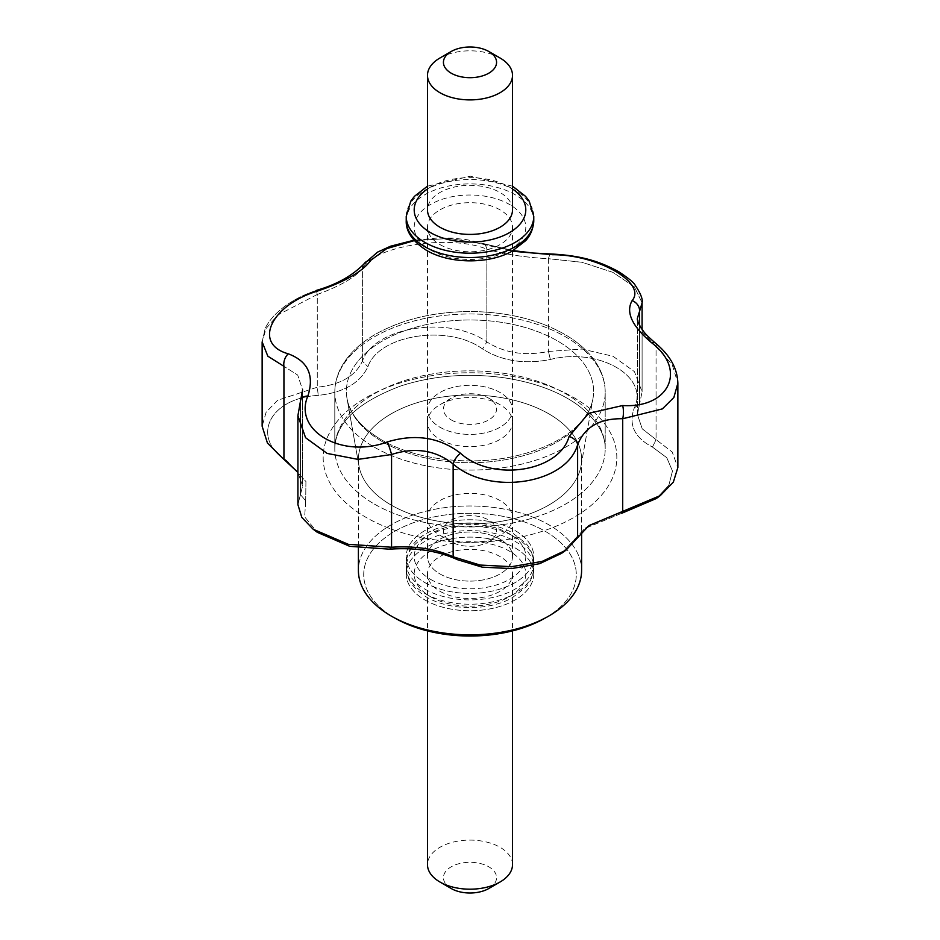 <?xml version="1.0" encoding="UTF-8"?>
<svg xmlns="http://www.w3.org/2000/svg" width="940" height="940" viewBox="0 0 940 940"><rect width="100%" height="100%" fill="white"/><g stroke="black" fill="none" stroke-linecap="round" stroke-linejoin="round"><path stroke-width="0.7" stroke-dasharray="4.7 3.53" d="M305.7 500.726L305.923 481.503L287.534 461.575C250.064 438.369 268.629 398.219 318.261 395.376C343.652 392.568 360.196 383.015 367.893 366.718C378.785 334.652 448.298 323.853 482.549 348.975C501.913 361.089 524.52 364.591 550.358 359.468C598.733 347.154 649.669 376.505 634.3 407.925C628.273 424.492 634.324 437.535 652.466 447.076L666.789 457.71L672.476 471.046L668.834 485.298L656.32 498.517L668.834 485.298L672.476 471.046L666.789 457.71L652.466 447.076L656.061 439.626L642.232 428.828L637.391 414.493L642.091 391.851L634.441 371.629L613.033 356.295L582.236 349.081L548.443 351.454C524.978 356.237 504.451 353.064 486.849 341.925C449.673 314.994 374.238 326.638 362.382 361.183C355.379 376.118 340.351 384.801 317.285 387.21L277.512 400.346L266.091 412.296L262.142 426.243L266.091 412.296L277.512 400.346L317.285 387.21L318.261 395.376C343.652 392.568 360.196 383.015 367.893 366.718C378.785 334.652 448.298 323.853 482.549 348.975C501.913 361.089 524.52 364.591 550.358 359.468C598.733 347.154 649.669 376.505 634.3 407.925C628.273 424.492 634.324 437.535 652.466 447.076L656.061 439.626L642.232 428.828L637.391 414.493L639.564 404.059L634.3 407.925L639.564 404.059L642.091 391.851L634.441 371.629L613.033 356.295L582.236 349.081L548.443 351.454L550.358 359.468L548.443 351.454C524.978 356.237 504.451 353.064 486.849 341.925L482.549 348.975L486.849 341.925C449.673 314.994 374.238 326.638 362.382 361.183L367.893 366.718L362.382 361.183C355.379 376.118 340.351 384.801 317.285 387.21L318.261 395.376C268.629 398.219 250.064 438.369 287.534 461.575L305.923 481.503L305.7 500.726L300.436 494.64L297.909 504.663L302.61 486.015L300.436 494.64L305.7 500.726L304.654 516.882L317.379 532.369L304.654 516.882L305.7 500.726M621.74 513.275L584.657 528.609L561.533 553.378L572.107 541.934L577.618 537.515L572.107 541.934L584.657 528.609L621.74 513.275M479.494 243.401L449.39 238.431L414.317 240.628L449.39 238.431L479.494 243.401A10.634 7.273 -71.5 0 1 482.702 243.437L482.702 243.437A10.634 7.273 -71.5 0 1 486.849 249.182C504.392 254.223 524.931 257.407 548.443 258.712A10.634 3.466 91.3 0 1 551.439 254.012A10.634 3.466 91.3 0 0 548.443 258.712L582.013 262.272L612.857 272.341L634.441 286.935L642.091 302.845L634.441 286.935L612.857 272.341L582.013 262.272L548.443 258.712L548.443 351.454L548.443 258.712C524.931 257.407 504.392 254.223 486.849 249.182L486.849 341.925L486.849 249.182C450.119 234.025 373.709 245.916 362.382 268.441C373.709 245.916 450.119 234.025 486.849 249.182A10.634 7.273 -71.5 0 0 482.702 243.437L513.076 250.604L467.204 239.724L452.352 238.114L439.18 237.879L413.964 240.217L439.18 237.879L452.352 238.114L467.204 239.724L482.702 243.437A10.634 7.273 -71.5 0 0 479.494 243.401L512.512 251.238L479.494 243.401M300.436 401.897L302.61 389.853L297.71 375.084L283.939 366.33L297.71 375.084L302.61 389.853L300.436 401.897L300.436 494.64L300.436 401.897L297.909 415.656L300.436 401.897A10.634 6.933 -160.5 0 1 300.694 399.923A10.634 6.933 -160.5 0 0 300.436 401.897M297.909 472.385L302.61 486.015L302.61 389.853L302.61 486.015L297.909 472.385M317.285 294.467C340.292 285.995 355.32 277.324 362.382 268.441L362.382 361.183L362.382 268.441A10.634 9.471 -146.1 0 1 363.815 264.105A10.634 9.471 -146.1 0 0 362.382 268.441C355.32 277.324 340.292 285.995 317.285 294.467L317.285 387.21L317.285 294.467L277.629 315.135L266.126 328.448L262.142 341.913L266.126 328.448L277.629 315.135L317.285 294.467A10.634 0.928 -108.4 0 1 316.686 290.307A10.634 0.928 -108.4 0 0 317.285 294.467M394.847 618.038A106.279 61.358 0 0 0 396.457 618.955A106.279 61.358 0 0 1 394.847 618.038A106.279 61.358 0 0 1 395.376 530.959A106.279 61.358 0 0 1 546.211 531.887A106.279 61.358 0 0 1 543.543 618.955A106.279 61.358 0 0 0 546.211 531.887A106.279 61.358 0 0 0 395.376 530.959A106.279 61.358 0 0 0 394.847 618.038M424.904 599.967A63.767 36.813 0 0 0 494.405 607.945A63.767 36.813 0 0 0 533.767 573.929A63.767 36.813 0 0 0 470 537.116A63.767 36.813 0 0 0 406.233 573.929A63.767 36.813 0 0 0 424.904 599.967A63.767 36.813 0 0 0 494.405 607.945A63.767 36.813 0 0 0 533.767 573.929A63.767 36.813 0 0 0 470 537.116A63.767 36.813 0 0 0 406.233 573.929A63.767 36.813 0 0 0 424.904 599.967M581.601 570.404A111.602 64.425 0 0 0 470 505.978A111.602 64.425 0 0 0 358.399 570.404A111.602 64.425 0 0 1 470 505.978A111.602 64.425 0 0 1 581.601 570.404M391.087 505.015A111.602 64.425 0 0 0 507.4 520.161A111.602 64.425 0 0 0 581.014 466.017A111.602 64.425 0 0 0 581.601 459.449A111.602 64.425 0 0 0 470 395.023A111.602 64.425 0 0 0 358.399 459.449A111.602 64.425 0 0 0 358.986 466.017A111.602 64.425 0 0 0 391.087 505.015A111.602 64.425 0 0 0 507.4 520.161A111.602 64.425 0 0 0 581.014 466.017A111.602 64.425 0 0 0 581.601 459.449A111.602 64.425 0 0 0 470 395.023A111.602 64.425 0 0 0 358.399 459.449A111.602 64.425 0 0 0 358.986 466.017A111.602 64.425 0 0 0 391.087 505.015M656.061 346.884A10.634 4.735 129.4 0 0 655.298 343.006A10.634 4.735 129.4 0 1 656.061 346.884L672.159 364.509L677.857 383.203L672.159 364.509L656.061 346.884L656.061 439.626L672.206 452.034L677.857 467.532L672.206 452.034L656.061 439.626L656.061 346.884L642.29 331.879L637.391 318.343L642.29 331.879L656.061 346.884M424.904 582.612A63.767 36.813 0 0 0 494.405 590.59A63.767 36.813 0 0 0 533.767 556.574A63.767 36.813 0 0 0 470 519.761A63.767 36.813 0 0 0 406.233 556.574A63.767 36.813 0 0 0 424.904 582.612A63.767 36.813 0 0 0 494.405 590.59A63.767 36.813 0 0 0 533.767 556.574A63.767 36.813 0 0 0 470 519.761A63.767 36.813 0 0 0 406.233 556.574A63.767 36.813 0 0 0 424.904 582.612M439.944 573.929A42.511 24.546 0 0 0 486.274 579.252A42.511 24.546 0 0 0 512.512 556.574A42.511 24.546 0 0 0 470 532.028A42.511 24.546 0 0 0 427.488 556.574A42.511 24.546 0 0 0 439.944 573.929A42.511 24.546 0 0 0 486.274 579.252A42.511 24.546 0 0 0 512.512 556.574A42.511 24.546 0 0 0 470 532.028A42.511 24.546 0 0 0 427.488 556.574A42.511 24.546 0 0 0 439.944 573.929A42.511 24.546 0 0 0 486.274 579.252A42.511 24.546 0 0 0 512.512 556.574A42.511 24.546 0 0 0 470 532.028A42.511 24.546 0 0 0 427.488 556.574A42.511 24.546 0 0 0 439.944 573.929M439.944 427.218A42.511 24.546 0 0 0 486.274 432.541A42.511 24.546 0 0 0 512.512 409.863A42.511 24.546 0 0 0 470 385.318A42.511 24.546 0 0 0 427.488 409.863A42.511 24.546 0 0 0 439.944 427.218A42.511 24.546 0 0 0 486.274 432.541A42.511 24.546 0 0 0 512.512 409.863A42.511 24.546 0 0 0 470 385.318A42.511 24.546 0 0 0 427.488 409.863A42.511 24.546 0 0 0 439.944 427.218M451.212 419.898A26.567 15.346 0 0 0 488.788 419.898A26.567 15.346 0 0 0 488.788 398.207A26.567 15.346 0 0 0 451.212 398.207A26.567 15.346 0 0 0 451.212 419.898M439.944 439.427A42.511 24.546 0 0 0 486.274 444.749A42.511 24.546 0 0 0 512.512 422.072A42.511 24.546 0 0 0 500.057 404.717A42.511 24.546 0 0 0 439.944 404.717A42.511 24.546 0 0 0 427.488 422.072A42.511 24.546 0 0 0 439.944 439.427M439.944 591.284A42.511 24.546 0 0 0 486.274 596.606A42.511 24.546 0 0 0 512.512 573.929A42.511 24.546 0 0 0 470 549.383A42.511 24.546 0 0 0 427.488 573.929A42.511 24.546 0 0 0 439.944 591.284M512.512 864.647A42.511 24.546 0 0 0 470 840.102A42.511 24.546 0 0 0 427.488 864.647M488.788 888.511A26.567 15.346 0 0 0 488.788 866.809A26.567 15.346 0 0 0 451.212 866.809A26.567 15.346 0 0 0 451.212 888.511M500.057 57.998A42.511 24.546 0 0 0 439.944 57.998M512.512 209.867A42.511 24.546 0 0 0 470 185.321A42.511 24.546 0 0 0 427.488 209.867M439.944 244.576A42.511 24.546 0 0 0 486.274 249.899A42.511 24.546 0 0 0 512.512 227.221A42.511 24.546 0 0 0 470 202.676A42.511 24.546 0 0 0 427.488 227.221A42.511 24.546 0 0 0 439.944 244.576M439.944 535.283A42.511 24.546 0 0 0 500.057 535.283A42.511 24.546 0 0 0 512.512 517.928A42.511 24.546 0 0 0 470 493.382A42.511 24.546 0 0 0 427.488 517.928A42.511 24.546 0 0 0 439.944 535.283L451.212 541.793A26.567 15.346 0 0 0 488.788 541.793A26.567 15.346 0 0 0 488.788 520.102A26.567 15.346 0 0 0 451.212 520.102A26.567 15.346 0 0 0 451.212 541.793L439.944 535.283M601.835 420.215A146.828 84.764 0 0 0 384.613 388.572A146.828 84.764 0 0 0 366.177 517.47A146.828 84.764 0 0 0 555.387 526.494A146.828 84.764 0 0 0 601.835 420.215A146.828 84.764 0 0 0 384.613 388.572A146.828 84.764 0 0 0 366.177 517.47A146.828 84.764 0 0 0 555.387 526.494A146.828 84.764 0 0 0 601.835 420.215M374.402 504.087A135.196 78.055 0 0 0 521.735 521.007A135.196 78.055 0 0 0 605.195 448.897A135.196 78.055 0 0 0 470 370.842A135.196 78.055 0 0 0 334.805 448.897A135.196 78.055 0 0 0 374.402 504.087A135.196 78.055 0 0 0 521.735 521.007A135.196 78.055 0 0 0 605.195 448.897A135.196 78.055 0 0 0 470 370.842A135.196 78.055 0 0 0 334.805 448.897A135.196 78.055 0 0 0 374.402 504.087M639.564 325.416L639.564 404.059L639.564 325.416M374.402 447.228A135.196 78.055 0 0 0 521.735 464.137A135.196 78.055 0 0 0 605.195 392.027A135.196 78.055 0 0 0 470 313.984A135.196 78.055 0 0 0 334.805 392.027A135.196 78.055 0 0 0 374.402 447.228A135.196 78.055 0 0 0 521.735 464.137A135.196 78.055 0 0 0 605.195 392.027A135.196 78.055 0 0 0 470 313.984A135.196 78.055 0 0 0 334.805 392.027A135.196 78.055 0 0 0 374.402 447.228M382.592 441.812A123.61 71.358 0 0 0 511.419 458.591A123.61 71.358 0 0 0 592.964 398.619A123.61 71.358 0 0 0 470 319.988A123.61 71.358 0 0 0 347.036 398.619A123.61 71.358 0 0 0 382.592 441.812A123.61 71.358 0 0 0 511.419 458.591A123.61 71.358 0 0 0 592.964 398.619A123.61 71.358 0 0 0 470 319.988A123.61 71.358 0 0 0 347.036 398.619A123.61 71.358 0 0 0 382.592 441.812M430.544 579.357A55.801 32.219 0 0 0 523.897 564.917A55.801 32.219 0 0 0 455.559 525.46A55.801 32.219 0 0 0 430.544 579.357M424.904 589.121A63.767 36.813 0 0 0 494.405 597.1A63.767 36.813 0 0 0 533.767 563.084A63.767 36.813 0 0 0 470 526.271A63.767 36.813 0 0 0 406.233 563.084A63.767 36.813 0 0 0 424.904 589.121M424.904 593.457A63.767 36.813 0 0 0 494.405 601.436A63.767 36.813 0 0 0 533.767 567.419A63.767 36.813 0 0 0 470 530.606A63.767 36.813 0 0 0 406.233 567.419A63.767 36.813 0 0 0 424.904 593.457M430.544 596.712A55.801 32.219 0 0 0 523.897 582.271A55.801 32.219 0 0 0 455.559 542.815A55.801 32.219 0 0 0 430.544 596.712M512.512 188.999A55.801 32.219 0 0 0 427.488 188.999M533.767 216.376A63.767 36.813 0 0 0 470 179.552A63.767 36.813 0 0 0 406.233 216.376M533.767 220.712A63.767 36.813 0 0 0 470 183.899A63.767 36.813 0 0 0 406.233 220.712M430.544 250.005A55.801 32.219 0 0 0 523.897 235.564A55.801 32.219 0 0 0 455.559 196.108A55.801 32.219 0 0 0 430.544 250.005M358.399 459.449L358.399 548.02L358.399 459.449M581.601 459.449L581.601 531.946L581.601 459.449M605.195 448.897C605.395 433.352 595.889 418.453 576.643 404.212C557.608 390.958 533.144 382.11 503.264 377.657C467.204 372.863 433.105 375.612 400.957 385.905C357.271 402.367 335.228 423.364 334.805 448.897L334.805 392.027L334.805 448.897C335.228 423.364 357.271 402.367 400.957 385.905C433.105 375.612 467.204 372.863 503.264 377.657C533.144 382.11 557.608 390.958 576.643 404.212C595.889 418.453 605.395 433.352 605.195 448.897L605.195 392.027C605.16 383.273 602.904 374.813 598.416 366.635C591.648 354.545 580.932 344.099 566.256 335.274C540.324 320.164 509.174 312.256 472.82 311.539C434.033 311.41 400.851 319.424 373.262 335.568C358.539 344.51 347.859 355.097 341.22 367.329C336.966 375.295 334.84 383.532 334.805 392.027C334.84 383.532 336.966 375.295 341.22 367.329C347.859 355.097 358.539 344.51 373.262 335.568C400.851 319.424 434.033 311.41 472.82 311.539C509.174 312.256 540.324 320.164 566.256 335.274C580.932 344.099 591.648 354.545 598.416 366.635C602.904 374.813 605.16 383.273 605.195 392.027L605.195 448.897M262.142 341.925L265.127 328.741C266.126 325.98 268.711 322.056 272.894 316.98C283.645 305.3 298.238 296.406 316.686 290.307C298.238 296.406 283.645 305.3 272.894 316.98C268.711 322.056 266.126 325.98 265.127 328.741L262.142 341.913M637.391 414.493L637.391 318.343L637.391 414.493M642.091 391.851L642.091 329.458L642.091 391.851M588.934 525.577L584.657 528.609L588.934 525.577M284.82 459.672L288.85 462.468L284.82 459.672M406.233 556.574L406.233 573.929L406.233 556.574M533.767 556.574L533.767 573.929L533.767 556.574M427.488 556.574L427.488 422.072M512.512 556.574L512.512 422.072M381.429 439.803C361.254 427.7 349.786 413.976 347.036 398.619L358.986 466.017L347.036 398.619C349.786 413.976 361.254 427.7 381.429 439.803C415.257 459.883 471.469 466.616 516.836 455.689C546.116 448.568 567.666 437.159 581.461 421.449C587.77 414.023 591.613 406.421 592.964 398.619C591.613 406.421 587.77 414.023 581.461 421.449C567.666 437.159 546.116 448.568 516.836 455.689C471.469 466.616 415.257 459.883 381.429 439.803M581.014 466.017L592.964 398.619L581.014 466.017M451.212 398.207L439.944 404.717M488.788 398.207L500.057 404.717M533.767 563.084C533.015 550.593 526.87 544.53 525.625 543.109L512.194 532.698C489.623 519.832 451.036 519.514 427.547 532.851C414.481 539.63 407.373 549.712 406.233 563.084L406.233 567.419C405.774 578.159 412.554 588.064 426.56 597.111C450.601 611.223 489.963 610.624 512.194 597.805L525.625 587.394C526.87 585.984 533.015 579.91 533.767 567.419L533.767 563.084M427.488 573.929L427.488 630.893M512.512 573.929L512.512 630.893M512.512 186.167L470.341 176.191L427.488 186.167M427.488 227.221L427.488 517.928M512.512 227.221L512.512 517.928M488.788 541.793L500.057 535.283"/><path stroke-width="1.41" d="M656.32 498.517L621.74 513.275L622.715 511.478L660.362 495.545L673.346 482.126L677.857 467.532L677.857 383.214L673.874 397.467L662.371 408.9L622.715 418.735A10.634 3.466 -88.7 0 0 622.644 405.539C669.198 408.454 687.328 369.761 651.737 342.841C632.033 326.262 625.5 312.186 632.138 300.612C647.025 283.046 598.005 254.646 552.638 254.717L512.512 251.238L552.638 254.717A10.634 3.466 91.3 0 0 551.439 254.012L551.439 254.012A10.634 3.466 91.3 0 1 552.638 254.717C598.005 254.646 647.025 283.046 632.138 300.612A10.634 9.471 -146.1 0 1 639.564 311.316L637.391 318.343L639.564 311.316A10.634 9.471 -146.1 0 0 632.138 300.612C625.5 312.186 632.033 326.262 651.737 342.841A10.634 4.735 129.4 0 1 655.286 342.994A10.634 4.735 129.4 0 0 655.286 342.994A10.634 4.735 129.4 0 0 655.286 342.994A10.634 4.735 129.4 0 0 651.737 342.841C687.328 369.761 669.198 408.454 622.644 405.539L588.581 413.365L622.644 405.539A10.634 3.466 -88.7 0 1 622.715 418.735C599.708 418.335 584.68 427.007 577.618 444.773A10.634 6.933 -160.5 0 0 569.088 436.454L588.581 413.365L569.088 436.454C559.323 471.974 492.172 482.244 460.506 453.245C492.172 482.244 559.323 471.974 569.088 436.454A10.634 6.933 -160.5 0 1 577.618 444.773C566.291 484.053 489.881 495.991 453.151 464.031C435.608 450.107 415.069 446.923 391.557 454.502L357.987 459.39L327.144 453.421L305.559 437.699L297.909 415.656L305.559 437.699L327.144 453.421L357.987 459.39L391.557 454.502L391.557 547.245C415.022 545.717 435.549 548.889 453.151 556.774L480.023 565.046L511.583 566.691L542.133 561.403L565.939 550.217L588.934 525.577L660.362 495.545L673.346 482.126L677.857 467.532L677.857 383.214L673.874 397.467L662.371 408.9L622.715 418.735C599.708 418.335 584.68 427.007 577.618 444.773C566.291 484.053 489.881 495.991 453.151 464.031A10.634 4.735 -50.6 0 1 460.506 453.245C439.603 437.288 415.221 433.516 387.362 441.929A10.634 0.928 71.6 0 1 391.557 454.502L391.557 547.245C415.022 545.717 435.549 548.889 453.151 556.774L480.023 565.046L511.583 566.691L542.133 561.403L565.939 550.217L588.934 525.577L622.715 511.478L621.74 513.275L656.32 498.517L660.362 495.545L656.308 498.517M561.533 553.378L539.619 563.683L511.466 568.594L482.267 567.173L457.451 559.676C438.087 550.84 415.48 547.339 389.642 549.183L349.751 546.328L317.379 532.369L349.751 546.328L389.642 549.183L391.557 547.245L348.27 544.319L313.173 529.244L348.27 544.319L391.557 547.245L389.642 549.183C415.48 547.339 438.087 550.84 457.451 559.676L453.151 556.774L457.451 559.676L482.267 567.173L511.466 568.594L539.619 563.683L561.533 553.378L565.939 550.206L561.533 553.378M288.263 353.804C307.968 361.254 314.501 375.33 307.862 396.034C292.975 430.626 341.995 459.084 387.362 441.929C415.221 433.516 439.603 437.288 460.506 453.245A10.634 4.735 -50.6 0 0 453.151 464.031C435.608 450.107 415.069 446.923 391.557 454.502A10.634 0.928 71.6 0 0 387.362 441.929C341.995 459.084 292.975 430.626 307.862 396.034A10.634 6.933 -160.5 0 0 300.694 399.923L297.909 415.656L297.909 504.663L301.822 517.435L313.173 529.244L317.379 532.369L313.173 529.244L301.822 517.435L297.909 504.663L297.909 415.656L300.694 399.923A10.634 6.933 -160.5 0 1 307.862 396.034C314.501 375.33 307.968 361.254 288.263 353.804A10.634 7.273 108.5 0 0 283.939 366.33L267.841 356.19L262.142 341.913L267.841 356.19L283.939 366.33L283.939 459.072L297.909 472.385L282.623 458.191L285.913 460.447L283.939 459.072L283.939 366.33A10.634 7.273 108.5 0 1 288.263 353.804C252.672 343.981 270.802 305.218 317.356 291.118A10.634 0.928 -108.4 0 0 316.686 290.307L316.686 290.307A10.634 0.928 -108.4 0 1 317.356 291.118C270.802 305.218 252.672 343.981 288.263 353.804M370.912 260.204C362.746 271.495 344.898 281.8 317.356 291.118C344.898 281.8 362.746 271.495 370.912 260.204A10.634 9.471 -146.1 0 0 363.815 264.105L363.815 264.105C351.983 275.961 336.273 284.703 316.686 290.307C336.273 284.703 351.983 275.961 363.815 264.105A10.634 9.471 -146.1 0 1 370.912 260.204L386.681 248.63L414.317 240.628L386.681 248.63L370.912 260.204M642.091 302.845L639.564 311.316L639.564 325.416L639.564 311.316L642.091 302.845C642.948 299.272 640.622 293.362 635.111 285.125C633.889 282.623 628.425 278.146 618.72 271.707C600.554 261.908 582.706 255.598 551.439 254.012C582.706 255.598 600.554 261.908 618.72 271.707C628.425 278.146 633.889 282.623 635.111 285.125C640.622 293.362 642.948 299.272 642.091 302.845L642.091 329.458L642.091 302.845M396.457 618.955A106.279 61.358 0 0 0 543.543 618.955L547.221 616.922A111.602 64.425 0 0 0 581.601 570.404A111.602 64.425 0 0 1 547.221 616.922A111.602 64.425 0 0 1 392.779 616.922A111.602 64.425 0 0 0 547.221 616.922L543.543 618.955A106.279 61.358 0 0 1 396.457 618.955L392.779 616.922A111.602 64.425 0 0 1 391.087 615.959A111.602 64.425 0 0 0 392.779 616.922L396.457 618.955M358.399 570.404A111.602 64.425 0 0 0 391.087 615.959A111.602 64.425 0 0 1 358.399 570.404L358.399 548.02L358.399 570.404M262.142 426.243L267.442 443.057L282.623 458.191L267.442 443.057L262.142 426.243L262.142 341.925L262.142 426.243M427.488 630.893L427.488 864.647A42.511 24.546 0 0 0 439.944 882.002A42.511 24.546 0 0 0 500.057 882.002A42.511 24.546 0 0 0 512.512 864.647L512.512 630.893M451.212 888.511L439.944 882.002L451.212 888.511A26.567 15.346 0 0 0 488.788 888.511L500.057 882.002M451.212 73.191A26.567 15.346 0 0 0 488.788 73.191A26.567 15.346 0 0 0 488.788 51.489A26.567 15.346 0 0 0 451.212 51.489A26.567 15.346 0 0 0 451.212 73.191M451.212 51.489L439.944 57.998A42.511 24.546 0 0 0 427.488 75.353A42.511 24.546 0 0 0 439.944 92.708A42.511 24.546 0 0 0 486.274 98.03A42.511 24.546 0 0 0 512.512 75.353A42.511 24.546 0 0 0 500.057 57.998L488.788 51.489M427.488 75.353L427.488 209.867A42.511 24.546 0 0 0 439.944 227.221A42.511 24.546 0 0 0 486.274 232.544A42.511 24.546 0 0 0 512.512 209.867L512.512 75.353M622.715 418.735L622.715 511.478L622.715 418.735M453.151 464.031L453.151 556.774L453.151 464.031M577.618 444.773L577.618 537.515L577.618 444.773M427.488 188.999A55.801 32.219 0 0 0 430.544 232.65A55.801 32.219 0 0 0 507.823 233.543A55.801 32.219 0 0 0 512.512 188.999M427.488 186.167L414.434 196.331L410.768 201.184L406.233 216.376A63.767 36.813 0 0 0 424.904 242.403A63.767 36.813 0 0 0 494.405 250.393A63.767 36.813 0 0 0 533.767 216.376L529.255 201.219L525.625 196.401L512.512 186.167M424.904 246.75A63.767 36.813 0 0 0 494.405 254.728A63.767 36.813 0 0 0 533.767 220.712C533.015 233.202 526.87 239.277 525.625 240.687L512.194 251.097C489.963 263.917 450.601 264.516 426.56 250.393C412.554 241.345 405.774 231.452 406.233 220.712A63.767 36.813 0 0 0 424.904 246.75M513.076 250.604L533.286 253.036L551.439 254.012L533.286 253.036L513.076 250.604M581.601 531.946L581.601 570.404L581.601 531.946M655.298 343.006C673.592 358.128 677.493 372.463 677.857 383.203C677.493 372.463 673.592 358.128 655.298 343.006C643.689 332.877 644.217 332.008 641.468 328.554C638.331 323.289 636.968 319.882 637.391 318.343C636.968 319.882 638.331 323.289 641.468 328.554C644.217 332.008 643.689 332.877 655.286 342.994M413.964 240.217L390.57 246.209L377.539 252.143L363.815 264.105L377.539 252.143L390.57 246.209L413.964 240.217M302.61 389.853L300.694 399.923L302.61 389.853M286.583 460.929L282.623 458.191L286.583 460.929M406.233 216.376L406.233 220.712M533.767 216.376L533.767 220.712"/></g></svg>
